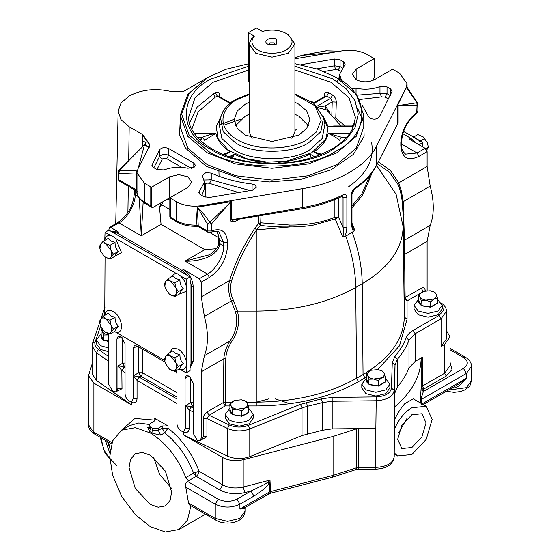 <?xml version="1.0" encoding="UTF-8"?>
<svg xmlns="http://www.w3.org/2000/svg" width="560" height="560" viewBox="0 0 560 560"><rect width="100%" height="100%" fill="white"/><g stroke="black" fill="none" stroke-linecap="round" stroke-linejoin="round"><path stroke-width="0.84" d="M249.116 102.256L245.252 104.202L237.279 110.971L234.164 119.658L237.279 128.338L245.252 135.107L272.02 141.512L298.788 135.107L306.768 128.338L309.876 119.658L306.768 110.971L298.788 104.202L294.931 102.256M308.427 125.65L298.788 116.193L294.931 114.247M249.116 114.247L245.252 116.193L235.62 125.65M252.203 138.278L249.116 131.642L249.116 43.939L252.287 37.226L254.303 36.141L248.311 32.683L248.311 81.76L249.116 82.229M248.311 32.683L256.424 28L262.416 31.458C271.124 29.127 279.076 29.792 286.272 33.46L288.225 34.587L294.931 43.939L294.931 131.642L291.844 138.278M294.931 43.939L288.225 53.291L272.02 57.162L255.822 53.291L249.116 43.939M288.225 34.587L286.272 33.46C293.965 38.948 293.965 44.429 286.272 49.917C279.86 54.355 264.187 54.355 257.768 49.917C251.412 45.759 250.257 41.167 254.303 36.141M267.729 44.17L276.318 44.17L276.318 39.214C271.019 35.882 261.961 41.111 267.729 44.17L267.729 44.17M274.883 44.779L275.093 44.135L274.197 42.882L269.85 42.882L268.954 44.135L269.157 44.779M219.877 96.635L219.835 95.137L218.869 96.054L217.273 96.061L215.292 97.167L198.135 111.867L191.793 129.304M335.783 118.279L336.294 102.116C336.175 99.134 334.971 96.782 332.682 95.053L328.65 92.729C326.067 91.665 324.583 92.47 324.212 95.137L325.227 96.376M219.835 95.137C219.436 92.463 217.952 91.658 215.39 92.729L213.346 93.87L197.064 107.198L189.427 123.144M294.931 66.192L332.787 78.869L345.947 88.564L354.977 100.611L358.246 114.093L355.061 127.589L346.108 139.657L332.99 149.387C305.326 168.392 238.721 168.392 211.057 149.387C178.136 133.413 178.136 94.962 211.057 78.988L248.311 66.325M231.119 157.367L234.108 154.056L232.708 157.864M265.083 163.296L266.056 162.323L265.594 163.317M221.886 154.686L230.216 151.809L223.643 154.672M224.595 155.057L230.216 151.809C222.061 146.538 217.287 140.385 215.901 133.364L204.533 140.245L202.671 137.2C205.961 135.737 210.371 134.456 215.901 133.364L194.236 133.364M199.829 139.902L202.671 137.2L197.253 137.2M328.65 92.729L326.774 96.061L325.199 96.04L314.167 102.69M326.606 109.886L318.444 107.793M353.752 125.909L352.03 126.476L351.694 125.972L334.096 125.972L328.146 126.476L336.973 125.972M316.316 107.296L325.276 105.917L325.745 109.354M320.404 154.672L313.831 151.809L321.447 154.245M339.514 140.245C337.316 138.173 333.529 135.877 328.146 133.364L341.376 137.2L339.514 140.245M311.339 157.864L309.939 154.056C300.804 158.767 290.15 161.518 277.991 162.323L277.991 163.338M278.439 163.317L277.991 162.323M230.195 102.557L231.364 102.389M218.813 96.376L229.88 102.69M351.694 125.972L351.694 125.972C353.563 125.391 354.368 124.845 354.123 124.341L353.99 125.664M331.842 114.198L332.213 101.913L330.666 98.308L326.774 96.061L314.006 103.432M354.578 123.298L354.011 124.607M294.931 63.7L317.737 69.16L335.944 77.28C370.426 93.891 370.426 134.477 335.944 151.088C307.174 170.996 236.873 170.996 208.103 151.088L189.063 134.911L181.629 114.184L189.063 93.457L208.103 77.28L225.967 69.279L248.311 63.826M336.42 77.56L356.223 94.255L363.769 115.29L356.223 136.332L336.896 152.747L308.462 163.905L272.02 168.259L235.585 163.905L207.144 152.747L187.824 136.332L180.271 115.29L187.824 94.255L208.103 77.28M256.935 402.031L268.954 398.839M275.093 398.839L289.87 403.718M394.205 429.814C398.251 419.867 404.138 412.503 411.866 407.708L426.202 406.287L413.308 398.846L404.838 403.592M426.202 406.287L432.145 419.419L426.202 439.404L411.866 454.545L397.523 455.959L394.205 452.83M458.493 384.251L466.375 378.301C460.6 385.504 455.791 388.71 451.948 387.919M450.009 349.748L464.037 357.861C468.538 361.452 468.349 364.952 463.456 368.368L423.36 391.517L420.378 400.743L421.141 387.765L423.437 389.655L423.36 391.517L421.071 389.599M420.378 402.927L420.378 400.743L421.561 399.301L421.316 397.803L420.518 397.789M415.149 361.417L408.982 367.899L408.982 340.235L406.294 337.638L408.982 340.235L415.149 333.746L415.149 361.417L422.352 357.259L421.141 358.918C420.567 376.32 411.831 392.231 394.933 406.644L394.555 407.029L395.017 364.952L397.355 359.373L397.355 387.037L395.017 392.623M404.803 403.634C401.345 407.519 398.055 412.594 394.933 418.859L394.205 421.897L394.205 426.559M411.866 414.736L401.828 425.327L397.67 439.32L401.828 448.511L411.866 447.517L421.904 436.919L426.062 422.933L421.904 413.742L411.866 414.736M398.629 432.845L406.735 418.803M270.011 480.536L270.508 491.603L269.85 493.423L332.409 477.225L355.663 469.679L356.482 467.803L356.482 428.841L333.067 436.436L243.194 459.711C235.592 461.412 228.767 460.684 222.705 457.541L183.771 435.057L227.493 456.12C234.71 459.165 242.144 459.34 249.781 456.666L302.015 435.547L322.532 430.241L332.192 428.89L375.851 428.421L375.851 467.383C386.918 466.711 393.036 463.183 394.205 456.792L394.555 407.029M397.355 387.037C402.535 380.926 406.413 374.542 408.982 367.899M446.446 330.624L450.009 336.903L444.633 344.393L441.07 346.451L446.446 338.961L446.446 311.29L441.07 318.787L439.117 315.413L413.203 330.372C409.71 332.416 407.407 334.838 406.294 337.638C403.767 344.162 399.966 350.42 394.884 356.426L392.266 362.677L391.447 388.073C390.432 393.379 385.329 396.326 376.138 396.914L332.143 397.383L321.321 398.895L322.532 402.57L332.192 401.226L332.143 397.383M450.009 362.159L452.004 369.642L446.257 376.054L444.633 373.24L450.009 365.75L450.009 336.903M355.663 469.679L358.82 469.133L375.851 469.133C386.82 468.671 392.938 464.555 394.205 456.792L394.205 453.439M442.141 305.13L443.471 310.548L439.117 315.413M322.532 430.241L322.532 402.57L321.321 398.895L300.44 404.327L302.015 407.876L307.412 406.266L307.412 433.93M414.036 305.298L414.036 309.043L418.152 314.783L428.092 317.156L438.025 314.783L442.141 309.043L442.141 305.298L438.025 311.038L428.092 313.411L418.152 311.038L414.036 305.298L418.67 299.264M361.795 384.16L361.795 387.912L365.911 393.645L375.851 396.025L385.784 393.645L389.9 387.912L389.9 384.16L385.784 389.9L375.851 392.273L365.911 389.9L361.795 384.16L366.436 378.126M225.197 414.323L225.197 418.068L229.313 423.808L239.253 426.181L249.186 423.808L253.302 418.068L253.302 414.323L249.186 420.056C242.564 423.15 235.942 423.15 229.313 420.056L225.197 414.323L229.838 408.282M248.374 405.93L256.935 405.93C296.359 405.594 330.218 397.495 358.505 381.64L366.436 377.048M377.594 369.579L399.497 345.814L407.064 319.256L407.064 300.951L405.118 297.577L404.313 298.725L407.064 300.951L420.434 293.23M248.647 408.268L253.302 414.323M248.248 412.279L245.945 414.442L242.2 415.765L248.647 412.265L248.647 406.861L245.224 407.953L237.069 409.213C234.024 408.674 232.029 407.526 231.098 405.769L229.838 403.942L234.724 400.393L241.388 399.791L245.224 401.058L247.422 403.277C248.115 405.055 247.38 406.616 245.224 407.953L241.773 410.837L237.069 409.213L232.358 409.381L231.098 405.769C230.384 403.977 231.112 402.402 233.282 401.058L234.675 400.407M241.199 415.919L232.939 414.645L241.773 416.248L242.2 415.765M232.204 414.218C230.16 412.832 229.425 411.243 229.992 409.451L232.358 414.785L232.939 414.645M229.838 403.942L229.992 409.451M385.245 378.112L389.9 384.16M368.956 384.629L378.371 386.085L385.245 382.102L385.245 376.698L381.822 377.79L373.667 379.057L368.956 379.218L368.802 384.062C366.758 382.676 366.023 381.087 366.59 379.295L368.802 384.062M385.245 379.743L385.245 381.094M384.846 382.116L378.798 385.609M377.797 385.763L369.537 384.482M437.479 299.243L442.141 305.298M421.197 305.767L430.612 307.223L437.479 303.24L437.479 297.836L434.056 298.928L425.901 300.188L421.197 300.356L421.043 305.2C418.999 303.807 418.257 302.218 418.824 300.426L421.043 305.2M437.479 300.874L437.479 302.225M437.08 303.254L431.032 306.747M430.031 306.901L421.771 305.62M232.358 409.381L232.358 414.785M243.866 400.421L246.169 401.429L247.422 403.277L248.647 406.861M241.773 410.837L241.773 416.248M378.371 380.674L373.667 379.057C370.622 378.518 368.627 377.363 367.696 375.606C366.982 373.814 367.71 372.246 369.88 370.902L371.322 370.23L377.986 369.628L381.822 370.902L384.02 373.114C384.713 374.899 383.978 376.46 381.822 377.79L378.371 380.674L378.371 386.085M368.956 379.218L367.696 375.606L366.436 373.786L371.273 370.251M380.464 370.265L382.767 371.266L384.02 373.114L385.245 376.698M366.59 379.295L366.436 373.786M430.612 301.812L425.901 300.188C422.856 299.649 420.868 298.501 419.93 296.744C419.223 294.952 419.951 293.384 422.121 292.033L423.563 291.368L430.22 290.766L434.056 292.033L436.261 294.252C436.947 296.03 436.219 297.591 434.056 298.928L430.612 301.812L430.612 307.223M421.197 300.356L419.93 296.744L418.67 294.917L423.514 291.382M432.705 291.403L435.008 292.404L436.261 294.252L437.479 297.836M418.824 300.426L418.67 294.917M248.647 409.899L248.647 411.25M294.931 58.814L342.034 50.869C351.666 49.469 360.129 50.715 367.416 54.614L374.213 58.66L356.146 69.09L352.352 74.375L356.146 79.667C362.25 82.516 368.361 82.516 374.465 79.667L392.525 69.237L399.539 73.164L407.064 83.65L406.028 87.815L376.621 145.887C367.626 165.529 336.623 183.428 302.603 188.622L202.013 205.604C192.374 207.004 183.918 205.751 176.631 201.852L169.834 197.806L169.834 216.727L170.933 218.414L170.359 217.154L176.631 220.773L177.205 222.033C182.168 224.812 187.999 226.226 194.698 226.282L196.966 226.268L196.14 225.127L197.337 207.102L202.013 206.227L231.462 201.614L231.462 219.555L232.358 220.22L302.288 208.733C317.037 206.227 330.309 202.09 342.111 196.315L342.678 195.055C345.247 194.012 346.654 194.782 346.885 197.372L346.885 227.304L343.049 227.276C344.008 231.042 343.882 234.185 342.671 236.691L335.167 218.904L338.604 217.343L334.887 217.252L335.167 218.904L313.908 224.98C307.748 226.261 295.54 227.087 289.828 226.933C280.406 227.122 270.669 226.625 260.61 225.456L256.606 229.831C245.427 246.421 237.09 263.375 231.588 280.7C229.845 287.567 230.377 293.951 233.184 299.845L237.405 311.108C240.03 321.65 238.203 331.667 231.931 341.152C228.249 346.801 226.205 352.541 225.799 358.372L225.232 402.115L223.286 402.556L225.232 405.93L225.232 402.115L231.77 402.115M351.967 223.097L354.571 229.817L353.661 231.336L345.772 236.124L344.211 236.796L342.671 236.691M346.885 227.304C346.563 232.036 345.674 235.2 344.211 236.796M342.573 196.147L343.049 197.344L343.049 227.276L338.604 217.343L338.604 197.967M190.05 367.773L193.179 361.305L193.179 286.377C192.563 279.237 189.315 273.623 183.442 269.514L199.346 278.698L201.292 282.065L201.292 296.863L229.642 280.497C234.472 264.124 242.816 246.778 254.66 228.452L258.713 223.286L260.974 222.831L289.94 225.064C307.083 225.141 322.07 222.537 334.887 217.252L334.887 199.577M260.974 215.705L260.61 225.456L258.713 223.286L258.713 216.09M370.006 175.329L368.578 181.461L362.362 195.517L351.967 207.9M351.967 205.884L361.914 193.753L367.871 180.068L368.599 176.974M348.663 186.718C366.73 173.908 374.388 159.285 371.637 142.842M397.033 124.936L397.418 123.739L397.418 105.798L406.924 86.135L407.015 86.996M353.661 231.336L353.185 231.175L351.218 224.805L351.218 194.873C351.449 192.052 352.709 189.742 354.991 187.95L354.445 189.196C364.56 182.329 371.889 174.461 376.439 165.606L398.118 123.06L398.118 105.364L417.06 105.287L416.878 102.767L397.474 105.686M354.571 229.817L353.584 229.474L352.513 227.367L351.967 223.713L351.967 193.781L354.445 189.196M423.227 291.62L421.281 288.246L405.118 297.577L404.558 254.443L403.746 255.633L403.137 215.425L402.29 202.216C401.52 195.139 400.113 189.266 398.069 184.583L389.256 171.976L377.342 163.821M201.292 296.863L204.372 316.484C208.467 331.933 208.467 345.016 204.372 355.733L230.104 340.879C226.765 345.702 224.049 353.346 223.853 358.771L201.292 371.798L201.292 437.927L200.102 440.552L201.873 439.53L203.217 436.814L203.217 418.642C203.441 415.793 204.743 413.539 207.123 411.887L209.076 415.261L206.927 418.544L206.927 436.716L200.284 440.447M190.904 505.764L187.495 520.079L179.025 529.501L165.333 532L150.353 526.666L135.422 514.752L121.674 496.391L112.637 475.3L109.795 456.414L112.637 440.818L121.674 430.157L135.422 427.665L150.353 432.999C165.928 442.666 177.751 457.527 185.815 477.589L188.405 480.823L196.154 476.308C197.904 475.118 198.877 473.431 199.08 471.247L193.606 473.095L196.154 476.308L219.786 489.944C227.206 493.808 235.571 494.697 244.888 492.611L251.013 491.022L236.978 499.128C230.706 502.054 224.434 502.054 218.162 499.128L187.439 481.39L188.405 480.816M160.748 435.113L158.298 430.374L162.19 428.12L164.647 432.866L160.748 435.113L152.971 433.426L149.674 431.522L147.735 427.602L148.981 426.881M152.46 428.225L150.185 426.909L148.981 425.222L150.185 423.535L154.084 421.288L155.288 419.608L154.084 417.921L168.035 425.971L162.19 425.971L158.298 428.225L152.46 428.225L152.971 433.426M185.815 477.589L193.606 473.095C187.047 456.386 177.394 442.981 164.647 432.866L168.035 428.12C181.706 438.956 192.052 453.334 199.08 471.247L222.705 484.89L219.786 489.944M121.296 430.381L134.876 418.453L154.084 420.07L154.077 421.288M187.439 481.39C185.815 482.552 185.262 484.484 185.78 487.172L188.538 502.999L189.735 505.057M150.353 504.42L158.186 507.213L165.403 505.911L170.149 500.311L171.64 492.121L165.403 471.135L150.353 455.245L142.513 452.445L135.296 453.754L130.55 459.347L129.059 467.537L135.296 488.523L150.353 504.42M153.65 457.443L159.628 474.474L171.388 488.166M195.93 476.434L195.433 472.22M105.287 440.223L109.886 453.348M107.464 441.483L110.264 449.582L108.479 442.064M416.689 113.372C407.449 120.813 402.43 130.137 401.639 141.351L400.834 142.471C401.66 130.291 407.064 120.218 417.06 112.245L417.865 111.125L416.689 113.372L417.06 105.287L417.865 104.16L417.389 102.62L407.393 87.885L407.386 88.781L406.924 86.135M417.06 103.04L407.386 88.781M340.004 51.212L326.025 50.827L340.081 51.198M374.213 58.66L374.213 77.581L372.372 80.773M401.639 141.351L401.639 144.76L400.834 145.88C401.912 158.004 407.967 161.497 419.006 156.373L427.112 151.69L427.112 166.488L430.192 186.102C434.287 201.551 434.287 214.634 430.192 225.358L427.112 241.416L427.112 290.64M395.591 127.778L398.118 123.06M398.069 184.583L398.762 182.854L390.572 170.681L378.385 161.756M402.29 202.216L403.2 201.691L401.471 191.485L398.762 182.854L427.112 166.488M430.192 186.102L403.2 201.691L404.46 240.219L403.529 242.081M427.112 241.416L404.558 254.443L404.46 240.219L430.192 225.358M231.931 341.152L230.104 340.879C236.362 331.289 238.154 321.643 235.487 311.927L231.364 300.902C229.019 295.876 227.535 287.357 229.642 280.497L231.588 280.7M204.372 316.484L233.184 299.845M207.123 411.887L223.286 402.556L223.853 358.771L225.799 358.372M193.179 402.29L190.582 402.71L193.179 406.455M193.179 407.603L191.387 406.742L189.623 410.207L193.179 411.922M193.179 405.573L191.387 406.742L185.528 405.629L189.238 410.004L191.177 406.651M189.623 410.207L189.238 410.004L189.238 428.197C188.965 431.767 187.138 433.174 183.771 432.418L181.888 431.298M183.372 431.389L183.771 435.057M184.016 431.095L185.528 428.295L189.238 428.197M176.281 370.699L176.953 373.674L176.953 423.878C177.212 426.853 178.563 429.191 181.013 430.899L184.184 431.011M246.064 506.891L245.007 508.487L239.904 509.054L246.057 506.898L269.85 493.423M108.822 356.671L98.441 349.454L96.32 352.716L92.085 345.947L92.085 373.618L96.32 380.387L131.859 405.09L93.891 383.173L88.515 375.676L92.085 364.119M356.482 428.841L357.154 428.624M238.413 219.513L238.399 219.772C235.809 221.452 233.38 222.012 231.105 221.445L230.293 219.954L230.293 202.258L211.351 224.049L207.452 224.049L197.337 207.102L198.226 225.68L198.177 226.583L196.966 226.268M294.875 57.946L301.595 55.405L330.841 52.759M326.025 50.82L300.937 55.503L326.641 50.778M422.772 146.93L422.772 142.583L414.659 137.487L403.508 131.46M418.894 140.343L414.659 137.487M427.896 144.949L427.21 142.485L423.318 136.99M426.72 150.094L428.183 147.448L427.924 145.096L427.21 142.485L423.269 136.941L417.837 134.561L413.651 136.976M425.81 148.813L428.183 147.448M419.671 141.428L424.718 138.516M417.095 139.307L412.23 136.493M418.887 144.823L422.772 142.583M416.157 143.248L410.781 138.264L409.269 139.139L425.166 148.316L427.112 151.69M402.808 133.665L410.781 138.264M296.527 129.339L294.931 130.494M223.783 125.223L241.038 119.091M234.171 119.259L220.416 124.74M208.145 77.259L183.764 91.329L172.172 91.756C156.296 87.913 141.974 89.32 129.185 95.977L121.1 102.921L118.146 111.104L115.738 223.755M170.947 197.162L153.356 207.214L152.411 207.459L151.515 206.15L151.515 187.236L144.508 183.309L136.983 172.816L138.019 168.658L149.289 146.391L149.604 144.319L142.814 134.645L129.192 126.777L120.925 119.588L118.146 111.104M142.814 134.645L142.548 140.735L146.195 142.8L119.469 170.226L118.874 173.418L118.069 172.291L118.909 170.317L119.469 170.226L136.486 170.919L137.109 172.333M142.268 147.063L142.548 140.735M144.515 144.739L138.215 168.259M136.983 191.17L136.36 189.966L137.032 190.89L136.36 189.861L136.486 170.919M136.36 189.861L118.874 179.872L118.069 178.745L119.448 181.132L118.874 179.872L118.874 173.418L136.36 174.132L137.032 175.147M144.466 145.278L149.205 147.329L144.991 144.452M144.508 183.309L144.508 202.23L145.082 203.49C144.648 203.938 136.031 197.001 136.983 191.814L136.983 191.8C137.123 195.846 139.629 199.325 144.508 202.23L151.515 206.15M216.503 231.217L217.756 232.694L219.457 240.072L218.652 238.945L218.652 242.354C218.932 246.386 215.831 250.544 209.349 254.828L185.066 261.086C195.776 261.737 207.928 258.104 212.233 254.73C217.329 250.957 219.737 247.205 219.457 243.481L218.652 242.354M149.597 144.613L142.779 135.527M160.769 202.937L159.579 207.788L163.541 201.334M139.321 198.52L141.267 235.795L143.143 202.237M108.822 230.181L109.389 227.416L110.768 227.556L118.552 232.05L111.391 231.532M169.834 197.806L187.901 187.376L191.695 182.091L187.901 176.806L178.738 174.615L169.582 176.806L151.515 187.236M216.475 248.682L204.862 249.662L161.056 224.371L141.267 235.795L118.874 222.873L117.502 222.733C127.645 215.663 133.238 205.968 134.295 193.648L135.1 194.775L135.065 190.148M159.579 207.788L161.056 224.371M111.664 231.686L117.047 232.925L181.937 270.389L187.32 275.366L108.934 230.111L105.049 232.351L113.162 236.621L115.598 238.441L121.541 252.658L114.17 256.697M104.755 315.343L105.049 257.11M104.755 240.415L105.049 232.351M103.11 241.367L108.157 238.448L110.663 240.954L115.038 242.41C114.954 246.085 116.102 249.046 118.482 251.293C116.102 253.638 114.954 255.276 115.038 256.193L109.984 259.112L104.468 256.648L100.618 251.188L99.939 248.808L100.618 244.216L103.11 241.367L105.763 243.782L110.936 250.215C111.993 253.12 111.993 255.416 110.936 257.103C109.739 258.622 108.017 258.776 105.763 257.565L104.503 256.683M105.049 238.91C106.001 236.18 107.891 235.088 110.733 235.634M99.925 248.717L99.645 246.218L100.618 244.216C101.815 242.725 103.53 242.578 105.763 243.782L109.984 245.322L110.936 250.215L113.435 254.205L110.936 257.103L109.984 259.112M115.038 242.41L109.984 245.322M118.482 251.293L113.435 254.205M103.11 316.295L108.157 313.383L110.663 315.882L115.038 317.338C114.954 321.013 116.102 323.974 118.482 326.221C116.102 328.573 114.954 330.204 115.038 331.128L109.984 334.04L104.468 331.583L100.618 326.116L99.939 323.743L100.618 319.144L103.11 316.295L105.763 318.71L110.936 325.143C111.993 328.048 111.993 330.351 110.936 332.038C109.739 333.55 108.017 333.704 105.763 332.5L104.503 331.618M105.049 313.845C106.442 310.282 109.144 309.526 113.162 311.556C122.584 316.414 124.768 334.831 115.598 332.108L114.17 331.625M99.925 323.652L99.645 321.153L100.618 319.144C101.815 317.66 103.53 317.513 105.763 318.71L109.984 320.257L110.936 325.143L113.435 329.14L110.936 332.038L109.984 334.04M115.038 317.338L109.984 320.257M118.482 326.221L113.435 329.14M179.067 294.161L186.165 291.361L186.165 360.675C184.779 355.509 182.07 351.624 178.059 349.02L172.48 348.222L169.645 352.814M169.645 277.879L175.623 273.098L115.598 238.441M164.71 360.458L115.598 332.108M168 353.759L173.047 350.847L175.56 353.346L179.928 354.802L174.881 357.721L175.826 362.607C176.883 365.519 176.883 367.815 175.826 369.502C174.636 371.014 172.907 371.168 170.66 369.964L169.358 369.047L165.508 363.58L164.829 361.207L165.508 356.608L168 353.759L170.66 356.174L175.826 362.607L178.325 366.604L175.826 369.502L174.881 371.504L169.4 369.082M168 278.831L173.047 275.912L175.56 278.418L179.928 279.874L174.881 282.786L175.826 287.679C176.883 290.584 176.883 292.88 175.826 294.574C174.636 296.086 172.907 296.24 170.66 295.036L169.358 294.119L165.508 288.652L164.829 286.279L165.508 281.68L168 278.831L170.66 281.246L175.826 287.679L178.325 291.669L175.826 294.574L174.881 296.576L169.4 294.147M186.165 291.361L186.522 288.757L186.165 285.74C185.22 281.918 183.33 278.635 180.488 275.905L178.059 274.092L175.623 273.098M164.815 361.116L164.535 358.617L165.508 356.608C166.705 355.124 168.42 354.977 170.66 356.174L174.881 357.721M178.325 366.604L183.372 363.692C180.992 366.037 179.844 367.668 179.928 368.592L174.881 371.504M179.928 354.802C179.844 358.477 180.992 361.438 183.372 363.692M164.815 286.181L164.535 283.682L165.508 281.68C166.705 280.189 168.42 280.042 170.66 281.246L174.881 282.786M178.325 291.669L183.372 288.757C180.992 291.102 179.844 292.74 179.928 293.664L174.881 296.576M179.928 279.874C179.844 283.549 180.992 286.51 183.372 288.757M179.067 369.089L180.488 369.572C183.33 370.118 185.22 369.026 186.165 366.289L186.522 363.692L186.165 360.675M186.165 366.289L186.165 372.848L180.488 369.572M180.488 275.905L186.165 279.188L186.165 285.74M186.165 372.848L190.05 370.608L190.05 276.941L187.32 275.366M186.165 279.188L190.05 276.941M190.05 280.098L191.667 287.245L191.667 362.18L190.05 367.458M176.631 201.852L176.631 220.773C181.664 223.587 187.684 225.036 194.698 225.12L198.226 225.68L207.452 231.007L211.351 231.007C221.284 227.535 226.688 231.371 227.57 242.501L223.678 242.501L223.678 245.91C224.406 254.765 215.481 270.214 207.452 274.015L185.066 261.086L204.862 249.662M210.539 232.393L208.026 232.274L207.452 231.007L207.452 224.049L209.895 222.271L203.987 214.389L197.337 207.102L231.287 201.642L209.895 222.271L211.351 224.049L211.351 231.007L210.539 232.393C215.348 230.909 218.148 230.783 218.925 232.001L223.678 242.501L219.457 240.072L219.457 243.481L223.678 245.91L227.57 245.91C226.492 259.28 220.437 269.766 209.405 277.382L207.452 274.015L199.346 278.698M138.67 346.885L138.67 372.736L140.616 376.11L141.995 374.654L142.562 372.736L138.67 372.736L133.154 375.921L137.046 380.415L137.046 398.587C136.78 402.199 135.051 403.487 131.859 402.465L131.46 401.415M176.953 398.958L138.992 377.041C138.012 376.439 136.066 376.068 133.154 375.921L133.154 398.587L137.046 398.587M117.005 391.111L117.943 388.633L116.928 389.221L116.928 339.017L118.118 336.392L120.988 336.672L125.041 343.7L125.041 393.904C125.384 397.18 126.896 399.602 129.584 401.177L131.964 401.212L133.154 398.587M165.025 362.103L137.207 346.038L134.344 345.758L133.154 348.383L133.154 375.921M200.102 440.552L197.232 440.265L193.179 433.244L193.179 383.04L189.126 376.012L186.256 375.732L185.066 378.357L185.066 428.561L183.876 431.186M204.372 355.733L201.292 371.798M108.822 348.012L100.506 345.688L96.39 339.955L96.39 343.7L100.506 349.44L108.822 351.757M96.39 339.955L101.024 333.914M108.822 341.593L104.125 340.277L108.822 341.005M103.39 339.85C101.353 338.464 100.611 336.875 101.178 335.083L103.551 340.417L104.125 340.277M108.822 334.922L103.551 335.013L102.284 331.401L101.024 329.574L101.178 335.083M103.551 335.013L103.551 340.417M108.822 334.943L108.255 334.845C105.21 334.306 103.222 333.158 102.284 331.401L102.2 329.077M101.024 329.574L101.927 328.664M222.705 457.541L222.705 484.89C228.767 488.033 235.592 488.761 243.194 487.06L269.465 480.256M269.115 480.347C268.044 482.293 267.981 482.167 264.264 484.61L251.013 491.022L253.932 496.083C261.464 491.393 266.343 487.347 268.569 483.938L268.646 483.777M268.583 483.938L269.052 480.662M269.374 483.588C269.71 480.214 270.088 481.726 270.508 488.117M130.424 401.436L131.859 402.465L131.859 405.09M125.041 362.95L122.444 363.37L125.041 367.115M125.041 367.948L123.781 367.094C122.801 366.492 120.855 366.114 117.943 365.967L121.835 370.468L124.39 366.744M196.14 225.127L198.226 225.575M116.928 389.221L115.745 391.846L112.875 391.559L108.822 384.538L108.822 333.739M121.835 370.468L122.01 388.745L116.172 391.601M159.481 149.87L151.907 165.284L153.517 167.531L157.024 169.554L164.08 169.911C171.549 167.09 179.494 166.537 187.922 168.231L194.509 166.992L195.391 165.263L193.781 163.016L168.658 148.512C164.745 147.035 161.686 147.49 159.481 149.87L159.481 156.653L162.12 159.341L156.968 169.519M211.239 173.096L205.8 172.648L202.342 175.602L204.435 182.091L198.842 192.381L200.459 194.628L203.959 196.651L209.398 197.456L252.504 190.183L256.466 187.131L254.856 184.884L252.077 184.016C237.006 182.189 223.398 178.549 211.239 173.096L211.239 179.879L204.183 180.012M341.705 80.829L339.612 74.375L345.198 64.085L343.588 61.838L340.081 59.815L334.649 59.017L300.839 64.722M361.963 104.832L368.641 116.718L370.139 118.321C374.052 119.798 377.111 119.35 379.316 116.97L392.14 91.189L390.53 88.942L387.023 86.919L379.974 86.562C372.47 89.383 364.497 89.936 356.048 88.221L351.155 88.487M388.577 99.092L385.077 97.069L381.556 96.887L359.597 99.498M154.084 417.921L154.084 420.07L154.847 420.679M324.926 124.222L323.526 117.775L320.817 131.733L308.728 142.702C292.208 154.133 251.839 154.133 235.319 142.702L223.23 131.733L220.521 117.775L219.114 124.222L221.9 138.565L234.318 149.835C251.286 161.574 292.761 161.574 309.729 149.835L322.147 138.565L324.926 124.222L323.925 121.002M294.931 94.521L314.846 105.679L321.209 120.134L316.274 132.062L306.81 139.741C298.032 146.419 263.459 154.329 237.237 139.741C211.96 124.6 225.659 104.636 237.237 99.568L249.116 94.521M220.731 116.893L216.265 126.721L218.036 138.579L228.466 150.276L246.547 158.732L267.582 162.169L286.657 161.147L311.647 152.796L325.773 139.055L328.013 128.611L323.309 116.893M266.056 163.338L266.056 162.323C253.897 161.518 243.243 158.76 234.108 154.056L229.369 156.793M215.39 92.729L217.273 96.061L230.041 103.432M332.682 95.053L330.666 98.308L317.009 106.197M323.057 116.004L328.146 126.476L352.03 126.476L352.247 129.311M349.811 133.364L328.146 133.364C326.753 140.385 321.986 146.538 313.831 151.809L319.452 155.057M314.678 156.793L309.939 154.056M215.292 97.167L213.346 93.87M324.212 95.137L324.17 96.635M294.931 70.014L331.044 82.278L349.013 97.741L355.467 117.544L352.688 128.422C348.929 136.269 341.908 143.213 331.618 149.247C308.903 161.567 282.198 165.816 251.489 162.001C215.488 157.213 188.594 137.249 188.58 117.544L195.027 97.741L213.003 82.278L248.311 70.147M336.294 102.116L332.213 101.913L325.276 105.917L329.483 112.126M341.376 137.2L346.794 137.2M345.072 125.972L334.992 117.383M180.271 115.29L180.271 127.113L187.824 148.148L207.144 164.563L235.585 175.721L272.02 180.082L308.462 175.721L336.896 164.563L356.223 148.148L363.769 127.113L363.769 115.29M180.271 119.021L179.585 134.764L185.507 148.127L206.171 166.25L242.291 179.186L269.472 181.979L300.734 179.382L330.89 169.897L353.36 154.413L364.112 136.234L363.769 119.021M463.456 368.368L466.375 373.429L421.561 399.301L421.561 404.173L466.375 378.301L466.375 373.429L471.485 366.31L471.485 380.548L466.375 387.667L448.399 390.075M465.283 379.806L464.66 379.288M450.009 348.348L465.521 357.301L463.456 357.504M423.437 389.655L423.969 388.92L422.352 386.106L421.141 387.765L421.141 358.918M422.352 357.259L422.352 386.106L444.633 373.24L444.633 344.393M423.969 388.92L446.257 376.054M394.933 406.644L394.933 418.859M441.07 346.451L441.07 318.787L415.149 333.746L413.203 330.372M394.884 356.426L397.355 359.373C402.535 353.255 406.413 346.878 408.982 340.235M394.205 417.823L394.205 390.355L395.017 364.952L392.266 362.677M375.851 428.421L376.194 400.75C386.932 400.022 392.938 396.557 394.205 390.355L391.447 388.073M332.192 428.89L332.192 401.226L376.194 400.75L376.138 396.914M358.82 428.421L358.82 467.383L375.851 467.383L375.851 468.377M306.481 402.521L307.412 406.266L322.532 402.57M248.199 425.446L300.44 404.327L302.015 407.876L249.781 428.995L248.199 425.446C241.71 427.721 235.396 427.567 229.257 424.984L209.076 415.261L225.232 405.93L229.838 405.93M249.781 456.666L249.781 428.995C242.144 431.676 234.71 431.494 227.493 428.456L229.257 424.984M246.785 402.115L256.935 402.115L256.935 311.108L237.405 311.108L235.487 311.927M256.935 405.93L256.935 402.115C295.582 401.758 328.79 393.82 356.559 378.294L363.048 374.549C389.935 358.512 403.69 339.346 404.313 317.03L403.746 255.633M345.772 236.124C352.212 254.142 355.537 271.257 355.726 287.483C328.195 302.883 295.26 310.758 256.935 311.108L256.935 229.831L254.66 228.452M254.989 227.955L256.935 229.831L289.828 226.933L289.94 225.064M346.885 197.372L343.049 197.344L341.656 196.539M301.826 208.271L302.603 207.543C317.478 205.009 330.841 200.844 342.678 195.055M352.261 232.379C358.701 250.39 362.019 267.512 362.215 283.738L355.726 287.483L356.559 378.294L358.505 381.64M376.544 165.396L396.109 194.292L403.137 226.702C402.528 248.829 388.885 267.841 362.215 283.738L363.048 374.549L364.994 377.895M372.239 172.452L368.578 181.461L367.871 180.068M351.218 194.873L351.967 193.781M351.218 224.805L351.876 223.307M354.991 187.95C365.022 181.111 372.232 173.397 376.621 164.808L376.621 145.887M403.97 214.655L403.137 215.425L403.137 226.702L404.313 317.03L407.064 319.256M227.493 456.12L227.493 428.456L206.927 418.544L203.217 418.642M191.359 506.03L190.813 506.338M149.177 424.487L138.789 423.003L129.458 425.663L121.674 430.157M150.185 426.909L150.185 429.058L148.981 427.371L148.981 425.222M149.674 431.522L150.185 429.058M152.46 430.374L158.298 430.374L158.298 428.225M168.035 425.971L168.035 428.12L162.19 428.12L162.19 425.971M148.96 427.728L147.735 427.602M189.483 504.945L216.097 520.31L215.243 518.42L188.538 502.999M109.858 459.06L103.761 449.708L100.961 437.724M406.028 88.438L406.028 87.815M356.146 69.09L356.146 79.667M425.166 148.316L417.06 152.999L401.639 144.102M419.006 156.373L417.06 152.999L405.587 154.133C402.556 151.627 401.247 148.505 401.639 144.76M400.834 142.471L400.834 145.88M424.557 291.053L425.187 290.486L425.187 290.906M421.281 288.246C423.647 287.147 424.949 287.889 425.187 290.486M185.78 487.172L215.243 504.182L218.162 499.128M201.292 437.927L203.217 436.814L206.927 436.716M185.066 428.561L185.528 428.295L185.528 405.629L190.582 402.71L190.582 377.167M182.882 431.452L182.959 432.026M98.441 349.454C95.389 347.235 94.29 344.729 95.137 341.943L92.54 343.294L99.743 322.392M95.137 341.943L100.604 326.088M104.195 315.665L105.049 313.18M236.978 499.128L239.904 504.182C231.679 508.025 223.461 508.025 215.243 504.182L215.243 518.42L227.57 521.367L239.904 518.42L245.007 511.301C244.412 523.075 225.855 525.952 216.097 520.31M358.82 468.377L358.82 467.383L356.482 467.803L333.067 475.398L333.067 436.436M111.923 442.659L93.891 432.25L93.891 383.173M111.538 443.835L94.752 434.14L88.515 424.76L88.515 375.676M302.015 435.547L302.015 407.876M332.409 477.225L333.067 475.398L270.508 491.603L269.276 492.093L268.422 493.983M239.015 219.415L238.399 219.772M230.293 219.954L302.603 207.543L302.603 188.622M202.776 137.298L200.34 140.385M129.192 126.777L128.681 160.748M128.303 186.242L127.904 212.485M145.082 203.49L151.347 207.109L150.78 205.849L150.78 186.928M170.359 198.233L170.359 217.154L169.834 216.727M134.288 189.7L135.1 191.366L137.011 192.465M167.636 198.975L169.834 200.242M161.301 204.554L169.834 209.482M209.881 232.596L218.61 237.643M110.768 227.556L118.874 222.873C126.903 219.079 135.828 203.623 135.1 194.775L138.11 196.511M169.582 176.806L169.582 197.848M117.047 232.925L118.552 232.05M227.57 242.501L227.57 245.91M194.698 225.12L194.705 225.778M243.194 459.711L243.194 487.06L244.888 492.611M209.405 277.382L201.292 282.065M181.937 270.389L183.442 269.514M191.667 287.245L193.179 286.377M191.667 362.18L193.179 361.305M142.562 349.132L142.562 372.736L176.953 392.595M176.953 403.459L137.046 380.415L138.992 377.041L140.616 376.11L176.953 397.089M133.154 348.383L137.207 346.038M185.066 378.357L189.126 376.012M253.932 496.083L239.904 504.182L239.904 509.054L269.276 492.093L269.276 483.532M124.418 366.723L125.041 366.24M122.444 337.834L122.444 363.37L117.943 365.967L117.943 388.633L122.01 388.745M124.124 367.311L122.01 370.573L125.51 373.009M116.928 339.017L120.988 336.672M108.822 361.403L96.32 352.716L96.32 380.387M202.013 206.227L202.013 205.604M390.53 95.718L387.023 93.695L385.077 97.069M387.023 86.919L387.023 93.695L379.981 93.338L381.556 96.887M356.902 95.179L379.981 93.338L379.974 86.562M238.567 192.535L209.545 183.379C206.556 182.763 205.128 183.372 205.282 185.206L205.177 197.183M209.545 183.379L211.239 179.879L250.222 190.568M204.435 185.269L205.282 185.206M201.81 195.412L204.435 188.874L204.435 182.091M390.53 88.942L390.53 94.829M356.048 88.221L356.048 94.017M316.715 68.824L334.649 65.793L334.649 59.017M340.081 59.815L340.081 66.598L334.649 65.793L335.419 69.566L324.016 71.491M337.05 81.494L339.612 76.356M340.214 71.169L338.135 69.972L335.419 69.566M342.237 67.844L340.081 66.598L338.135 69.972M343.588 66.451L343.588 61.838M341.334 80.584L341.334 79.723M199.85 190.547L199.843 194.208M252.077 190.799L252.077 184.016M168.658 148.512L168.658 155.295L166.712 158.669C164.745 157.899 163.212 158.123 162.12 159.341M193.781 163.016L193.781 167.51M191.261 168.343L168.658 155.295C164.745 153.818 161.686 154.273 159.481 156.653L153.867 167.734M181.769 167.356L166.712 158.669M152.124 166.173L152.124 164.388M249.116 93.898L235.858 99.435C229.978 102.83 225.645 106.918 222.873 111.706L220.521 117.775M323.526 117.775L314.055 103.474L294.931 93.898M313.873 102.557L311.486 101.528M326.543 109.837L341.138 125.972M230.174 102.557L232.561 101.528M209.006 179.235L211.239 179.816M218.883 170.289L219.072 176.295M357.658 108.367L363.188 121.247M397.523 455.959L394.205 454.041M446.411 391.223L454.083 392.357L460.551 391.552L464.947 389.872L468.867 386.911L470.029 385.399L471.485 380.548M458.507 384.237L423.262 404.586M471.485 366.31C471.499 362.803 469.511 359.8 465.521 357.301M441.637 303.261C444.871 305.648 446.474 308.322 446.446 311.29M376.439 165.606L397.033 124.929M179.025 529.501L205.527 514.206M149.331 427.581L148.897 427.994L148.981 427.371M100.156 437.262L105.133 453.439L116.781 465.591M407.022 87.521L406.994 86.884L407.393 87.885M407.064 87.185L407.064 83.65M417.865 104.16L417.865 111.125M101.059 318.563L105.049 306.978M119.448 181.132L137.529 191.569M152.411 207.459L151.347 207.109M170.933 218.414L177.205 222.033M134.295 190.239L134.295 193.648M118.069 178.745L118.069 172.291M118.909 170.317L143.885 145.411M217.112 232.057C218.463 235.753 218.974 238.049 218.652 238.945M136.983 191.737L136.983 172.816M109.389 227.416L117.502 222.733M92.54 343.294L92.085 345.947M245.007 508.487L245.007 511.301M94.752 434.14C90.566 431.508 88.487 428.379 88.515 424.76M198.177 226.583L208.026 232.274M116.921 391.167L115.745 391.846M339.612 74.375L339.612 79.471"/></g></svg>
